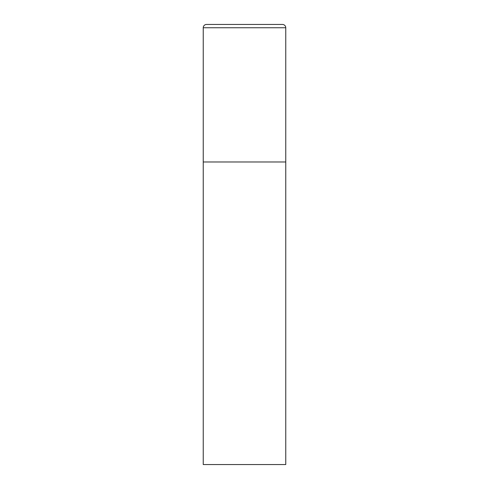<?xml version="1.0" encoding="UTF-8"?>
<svg xmlns="http://www.w3.org/2000/svg" width="489" height="489" viewBox="0 0 489 489"><rect width="100%" height="100%" fill="white"/><g stroke="black" fill="none" stroke-linecap="round" stroke-linejoin="round"><path stroke-width="0.73" d="M203.241 27.751L203.241 464.55L285.759 464.55L285.759 161.981L203.241 161.981L285.759 161.981L285.759 27.751A3.301 3.301 0 0 0 282.459 24.45L206.541 24.45A3.301 3.301 0 0 0 203.241 27.751L285.759 27.751"/></g></svg>
